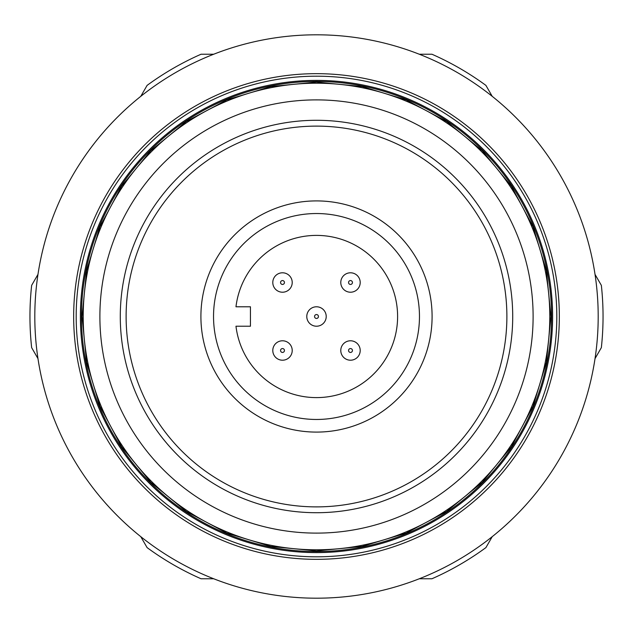 <?xml version="1.0" encoding="UTF-8"?>
<svg xmlns="http://www.w3.org/2000/svg" width="633" height="633" viewBox="0 0 633 633"><rect width="100%" height="100%" fill="white"/><g stroke="black" fill="none" stroke-linecap="round" stroke-linejoin="round"><path stroke-width="0.95" d="M419.299 578.768L431.943 578.768A286.551 286.551 0 0 0 485.907 547.608L492.229 536.657M595.028 358.61L601.35 347.652A286.551 286.551 0 0 0 601.35 285.348L595.028 274.39M492.229 96.343L485.907 85.392A286.551 286.551 0 0 0 431.943 54.232L419.299 54.232M213.701 578.768L201.057 578.768A286.551 286.551 0 0 1 147.093 547.608L140.771 536.657M37.972 358.61L31.65 347.652A286.551 286.551 0 0 1 31.65 285.348L37.972 274.39M140.771 96.343L147.093 85.392A286.551 286.551 0 0 1 201.057 54.232L213.701 54.232M316.5 598.193A281.693 281.693 0 0 0 598.193 316.5A281.693 281.693 0 0 0 316.5 34.807A281.693 281.693 0 0 0 34.807 316.5A281.693 281.693 0 0 0 316.5 598.193M316.5 559.335A242.835 242.835 0 0 0 559.335 316.5A242.835 242.835 0 0 0 316.5 73.665A242.835 242.835 0 0 0 73.665 316.5A242.835 242.835 0 0 0 316.5 559.335M316.5 76.189A240.311 240.311 0 0 0 76.189 316.5A240.311 240.311 0 0 0 316.5 556.811A240.311 240.311 0 0 0 556.811 316.5A240.311 240.311 0 0 0 316.5 76.189M316.5 551.565A235.065 235.065 0 0 0 551.565 316.5A235.065 235.065 0 0 0 316.5 81.435A235.065 235.065 0 0 0 81.435 316.5A235.065 235.065 0 0 0 316.5 551.565A235.065 235.065 0 0 1 81.435 316.5A235.065 235.065 0 0 1 316.5 81.435M432.094 316.5A115.594 115.594 0 0 0 316.5 200.906A115.594 115.594 0 0 0 200.906 316.5A115.594 115.594 0 0 0 316.5 432.094A115.594 115.594 0 0 0 432.094 316.5M213.535 316.5A102.965 102.965 0 0 1 316.5 213.535A102.965 102.965 0 0 1 419.465 316.5A102.965 102.965 0 0 1 316.5 419.465A102.965 102.965 0 0 1 213.535 316.5M272.791 282.5A9.717 9.717 0 0 1 282.5 272.791A9.717 9.717 0 0 1 292.217 282.5A9.717 9.717 0 0 1 282.5 292.217A9.717 9.717 0 0 1 272.791 282.5A9.717 9.717 0 0 1 282.5 272.791A9.717 9.717 0 0 1 292.217 282.5M272.791 350.5A9.717 9.717 0 0 1 282.5 340.783A9.717 9.717 0 0 1 292.217 350.5A9.717 9.717 0 0 1 282.5 360.209A9.717 9.717 0 0 1 272.791 350.5A9.717 9.717 0 0 1 282.5 340.783A9.717 9.717 0 0 1 292.217 350.5M340.783 350.5A9.717 9.717 0 0 1 350.5 340.783A9.717 9.717 0 0 1 360.209 350.5A9.717 9.717 0 0 1 350.5 360.209A9.717 9.717 0 0 1 340.783 350.5A9.717 9.717 0 0 1 350.5 340.783A9.717 9.717 0 0 1 360.209 350.5M340.783 282.5A9.717 9.717 0 0 1 350.5 272.791A9.717 9.717 0 0 1 360.209 282.5A9.717 9.717 0 0 1 350.5 292.217A9.717 9.717 0 0 1 340.783 282.5A9.717 9.717 0 0 1 350.5 272.791A9.717 9.717 0 0 1 360.209 282.5M306.783 316.5A9.717 9.717 0 0 1 316.5 306.783A9.717 9.717 0 0 1 326.217 316.5A9.717 9.717 0 0 1 316.5 326.217A9.717 9.717 0 0 1 306.783 316.5A9.717 9.717 0 0 1 316.5 306.783A9.717 9.717 0 0 1 326.217 316.5M99.887 316.5A216.613 216.613 0 0 1 316.5 99.887A216.613 216.613 0 0 1 533.113 316.5A216.613 216.613 0 0 1 316.5 533.113A216.613 216.613 0 0 1 99.887 316.5M120.286 316.5A196.214 196.214 0 0 1 316.5 120.286A196.214 196.214 0 0 1 512.714 316.5A196.214 196.214 0 0 1 316.5 512.714A196.214 196.214 0 0 1 120.286 316.5A196.214 196.214 0 0 1 316.5 120.286A196.214 196.214 0 0 1 512.714 316.5M235.974 306.783L250.446 306.783L250.446 326.217L235.974 326.217A81.111 81.111 0 0 0 359.829 385.062A81.111 81.111 0 0 0 359.829 247.938A81.111 81.111 0 0 0 235.974 306.783M316.5 80.391A236.109 236.109 0 0 0 80.391 316.5A236.109 236.109 0 0 0 316.5 552.609A236.109 236.109 0 0 0 552.609 316.5A236.109 236.109 0 0 0 316.5 80.391M284.446 282.5A1.946 1.946 0 0 0 282.5 280.561A1.946 1.946 0 0 0 280.561 282.5A1.946 1.946 0 0 0 282.5 284.446A1.946 1.946 0 0 0 284.446 282.5M284.446 350.5A1.946 1.946 0 0 0 282.5 348.554A1.946 1.946 0 0 0 280.561 350.5A1.946 1.946 0 0 0 282.5 352.439A1.946 1.946 0 0 0 284.446 350.5M352.439 350.5A1.946 1.946 0 0 0 350.5 348.554A1.946 1.946 0 0 0 348.554 350.5A1.946 1.946 0 0 0 350.5 352.439A1.946 1.946 0 0 0 352.439 350.5M352.439 282.5A1.946 1.946 0 0 0 350.5 280.561A1.946 1.946 0 0 0 348.554 282.5A1.946 1.946 0 0 0 350.5 284.446A1.946 1.946 0 0 0 352.439 282.5M318.446 316.5A1.946 1.946 0 0 0 316.5 314.554A1.946 1.946 0 0 0 314.554 316.5A1.946 1.946 0 0 0 316.5 318.446A1.946 1.946 0 0 0 318.446 316.5M83.208 316.5A233.292 233.292 0 0 1 316.5 83.208A233.292 233.292 0 0 1 549.792 316.5A233.292 233.292 0 0 1 316.5 549.792A233.292 233.292 0 0 1 83.208 316.5M126.117 316.5A190.383 190.383 0 0 1 316.5 126.117A190.383 190.383 0 0 1 506.883 316.5A190.383 190.383 0 0 1 316.5 506.883A190.383 190.383 0 0 1 126.117 316.5M550.932 316.5L546.421 270.766L533.081 226.788L511.424 186.26L482.267 150.733L446.74 121.583L406.212 99.919L362.234 86.579L316.5 82.068L270.766 86.579L226.788 99.911L186.26 121.576L150.741 150.733L121.583 186.252L99.919 226.78L86.579 270.766L82.068 316.5L86.579 362.234L99.919 406.22L121.583 446.748L150.741 482.275L186.26 511.424L226.796 533.089L270.774 546.429L316.508 550.932L362.242 546.421L406.212 533.081L446.748 511.417L482.267 482.267L511.424 446.74L533.081 406.212L546.421 362.234L550.932 316.5"/></g></svg>
